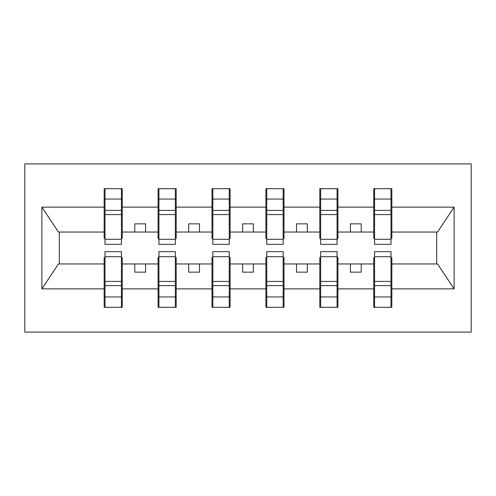 <?xml version="1.0" encoding="UTF-8"?>
<svg xmlns="http://www.w3.org/2000/svg" width="496" height="496" viewBox="0 0 496 496"><rect width="100%" height="100%" fill="white"/><g stroke="black" fill="none" stroke-linecap="round" stroke-linejoin="round"><path stroke-width="0.74" d="M24.8 332.103L471.2 332.103L471.2 163.897L24.8 163.897L24.8 332.103M374.585 257.486L373.724 257.486L373.724 263.959L337.925 263.959L337.925 257.486L337.063 257.486M390.978 238.514L391.84 238.514L391.84 232.041L437.565 232.041L454.119 207.136L454.119 288.864L391.84 288.864L391.84 307.303L373.724 307.303L373.724 263.959M390.978 257.486L391.84 257.486L391.84 288.864M320.676 257.486L319.815 257.486L319.815 263.959L284.016 263.959L284.016 257.486L283.154 257.486M373.724 288.864L337.925 288.864L337.925 307.303L319.815 307.303L319.815 263.959M337.925 288.864L337.925 263.959M266.761 257.486L265.899 257.486L265.899 263.959L230.101 263.959L230.101 257.486L229.239 257.486M319.815 288.864L284.016 288.864L284.016 307.303L265.899 307.303L265.899 263.959M284.016 288.864L284.016 263.959M212.846 257.486L211.984 257.486L211.984 263.959L176.185 263.959L176.185 257.486L175.324 257.486M265.899 288.864L230.101 288.864L230.101 307.303L211.984 307.303L211.984 263.959M230.101 288.864L230.101 263.959M158.937 257.486L158.075 257.486L158.075 263.959L122.276 263.959L122.276 257.486L121.415 257.486M211.984 288.864L176.185 288.864L176.185 307.303L158.075 307.303L158.075 263.959M176.185 288.864L176.185 263.959M374.585 239.314L390.978 239.314L390.978 244.336L374.585 244.336L374.585 188.697L373.724 188.697L373.724 207.136L337.925 207.136L337.925 238.514L337.063 238.514M374.585 238.514L373.724 238.514L373.724 207.136M320.676 239.314L337.063 239.314L337.063 244.336L320.676 244.336L320.676 188.697L319.815 188.697L319.815 207.136L284.016 207.136L284.016 238.514L283.154 238.514M320.676 238.514L319.815 238.514L319.815 207.136M266.761 239.314L283.154 239.314L283.154 244.336L266.761 244.336L266.761 188.697L265.899 188.697L265.899 207.136L230.101 207.136L230.101 238.514L229.239 238.514M266.761 238.514L265.899 238.514L265.899 207.136M212.846 239.314L229.239 239.314L229.239 244.336L212.846 244.336L212.846 188.697L211.984 188.697L211.984 207.136L176.185 207.136L176.185 238.514L175.324 238.514M212.846 238.514L211.984 238.514L211.984 207.136M158.937 239.314L175.324 239.314L175.324 244.336L158.937 244.336L158.937 188.697L158.075 188.697L158.075 207.136L122.276 207.136L122.276 188.697L121.415 188.697L121.415 244.336L105.022 244.336L105.022 214.582L121.415 214.582M158.937 238.514L158.075 238.514L158.075 207.136M105.022 257.486L104.16 257.486L104.16 263.959L58.435 263.959L41.881 288.864L41.881 207.136L58.435 232.041L104.16 232.041L104.16 207.136L41.881 207.136M158.075 288.864L122.276 288.864L122.276 307.303L104.16 307.303L104.16 263.959M122.276 288.864L122.276 263.959M105.022 214.582L105.022 188.697L104.16 188.697L104.16 207.136M104.16 232.041L104.16 238.514L105.022 238.514M391.84 232.041L391.84 188.697L390.978 188.697L390.978 239.314M319.815 188.697L337.925 188.697L337.925 207.136M265.899 188.697L284.016 188.697L284.016 207.136M211.984 188.697L230.101 188.697L230.101 207.136M158.075 188.697L176.185 188.697L176.185 207.136M454.119 207.136L391.84 207.136M104.16 288.864L41.881 288.864M104.16 188.697L122.276 188.697M373.724 188.697L391.84 188.697M373.724 232.041L361.218 232.041L361.218 223.845L350.436 223.845L350.436 232.041L361.218 232.041M350.436 232.041L337.925 232.041M350.436 263.959L350.436 272.155L361.218 272.155L361.218 263.959M319.815 232.041L307.303 232.041L307.303 223.845L296.521 223.845L296.521 232.041L307.303 232.041M296.521 232.041L284.016 232.041M296.521 263.959L296.521 272.155L307.303 272.155L307.303 263.959M265.899 232.041L253.394 232.041L253.394 223.845L242.606 223.845L242.606 232.041L253.394 232.041M242.606 232.041L230.101 232.041M242.606 263.959L242.606 272.155L253.394 272.155L253.394 263.959M211.984 232.041L199.479 232.041L199.479 223.845L188.697 223.845L188.697 232.041L199.479 232.041M188.697 232.041L176.185 232.041M188.697 263.959L188.697 272.155L199.479 272.155L199.479 263.959M158.075 232.041L145.564 232.041L145.564 223.845L134.782 223.845L134.782 232.041L145.564 232.041M134.782 232.041L122.276 232.041L122.276 207.136M134.782 263.959L134.782 272.155L145.564 272.155L145.564 263.959M122.276 232.041L122.276 238.514L121.415 238.514M454.119 288.864L437.565 263.959L391.84 263.959M59.303 232.041L59.303 263.959M436.697 263.959L436.697 232.041M121.415 199.479L122.276 199.479M104.16 199.479L105.022 199.479M105.022 210.378L121.415 210.378M104.16 307.303L105.022 307.303L105.022 251.664L121.415 251.664L121.415 281.418L105.022 281.418M105.022 296.521L104.16 296.521M122.276 296.521L121.415 296.521M121.415 281.418L121.415 307.303L122.276 307.303M121.415 285.622L105.022 285.622M176.185 188.697L175.324 188.697L175.324 239.314M175.324 199.479L176.185 199.479M158.075 199.479L158.937 199.479M158.937 214.582L175.324 214.582M158.937 210.378L175.324 210.378M230.101 188.697L229.239 188.697L229.239 239.314M229.239 199.479L230.101 199.479M211.984 199.479L212.846 199.479M212.846 214.582L229.239 214.582M212.846 210.378L229.239 210.378M284.016 188.697L283.154 188.697L283.154 239.314M283.154 199.479L284.016 199.479M265.899 199.479L266.761 199.479M266.761 214.582L283.154 214.582M266.761 210.378L283.154 210.378M337.925 188.697L337.063 188.697L337.063 239.314M337.063 199.479L337.925 199.479M319.815 199.479L320.676 199.479M320.676 214.582L337.063 214.582M320.676 210.378L337.063 210.378M158.075 307.303L158.937 307.303L158.937 251.664L175.324 251.664L175.324 281.418L158.937 281.418M158.937 296.521L158.075 296.521M176.185 296.521L175.324 296.521M175.324 281.418L175.324 307.303L176.185 307.303M175.324 285.622L158.937 285.622M211.984 307.303L212.846 307.303L212.846 251.664L229.239 251.664L229.239 281.418L212.846 281.418M212.846 296.521L211.984 296.521M230.101 296.521L229.239 296.521M229.239 281.418L229.239 307.303L230.101 307.303M229.239 285.622L212.846 285.622M265.899 307.303L266.761 307.303L266.761 251.664L283.154 251.664L283.154 281.418L266.761 281.418M266.761 296.521L265.899 296.521M284.016 296.521L283.154 296.521M283.154 281.418L283.154 307.303L284.016 307.303M283.154 285.622L266.761 285.622M319.815 307.303L320.676 307.303L320.676 251.664L337.063 251.664L337.063 281.418L320.676 281.418M320.676 296.521L319.815 296.521M337.925 296.521L337.063 296.521M337.063 281.418L337.063 307.303L337.925 307.303M337.063 285.622L320.676 285.622M390.978 199.479L391.84 199.479M373.724 199.479L374.585 199.479M374.585 214.582L390.978 214.582M374.585 210.378L390.978 210.378M373.724 307.303L374.585 307.303L374.585 251.664L390.978 251.664L390.978 281.418L374.585 281.418M374.585 296.521L373.724 296.521M391.84 296.521L390.978 296.521M390.978 281.418L390.978 307.303L391.84 307.303M390.978 285.622L374.585 285.622M105.022 239.314L121.415 239.314M105.022 199.057L121.415 199.057M121.415 256.686L105.022 256.686M121.415 296.943L105.022 296.943M158.937 199.057L175.324 199.057M212.846 199.057L229.239 199.057M266.761 199.057L283.154 199.057M320.676 199.057L337.063 199.057M175.324 256.686L158.937 256.686M175.324 296.943L158.937 296.943M229.239 256.686L212.846 256.686M229.239 296.943L212.846 296.943M283.154 256.686L266.761 256.686M283.154 296.943L266.761 296.943M337.063 256.686L320.676 256.686M337.063 296.943L320.676 296.943M374.585 199.057L390.978 199.057M390.978 256.686L374.585 256.686M390.978 296.943L374.585 296.943"/></g></svg>
